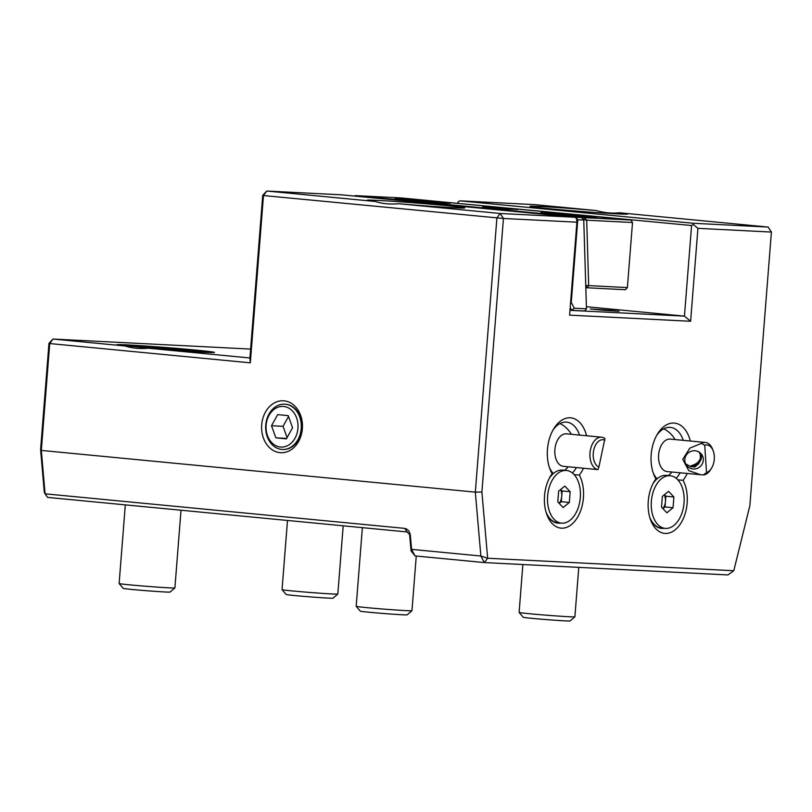 <?xml version="1.0" encoding="UTF-8"?>
<svg xmlns="http://www.w3.org/2000/svg" width="812" height="812" viewBox="0 0 812 812"><rect width="100%" height="100%" fill="white"/><g stroke="black" fill="none" stroke-linecap="round" stroke-linejoin="round"><path stroke-width="1.22" d="M598.88 467.103L604.93 438.48A16.321 10.089 95.5 0 0 601.641 437.211A16.321 10.089 95.5 0 0 589.989 452.944A16.321 10.089 95.5 0 0 597.947 469.61L598.88 467.103A13.987 8.648 -84.5 0 1 593.257 453.187A13.987 8.648 -84.5 0 1 604.92 440.145M601.641 437.211L566.522 433.831A16.321 10.089 -84.5 0 0 554.88 449.564A16.321 10.089 -84.5 0 0 563.406 466.321L597.947 469.61M572.43 473A27.973 17.296 95.5 0 0 576.408 467.57M579.535 435.08A27.973 17.296 95.5 0 0 566.664 422.138A27.973 17.296 95.5 0 0 552.911 430.218M549.348 467.276A27.973 17.296 95.5 0 0 553.216 473.447A26.806 16.575 95.5 0 0 549.744 477.466M586.589 435.76A32.632 20.178 95.5 0 0 553.754 428.766A32.632 20.178 95.5 0 0 549.897 468.859A32.632 20.178 95.5 0 0 552.15 473.68A31.475 19.458 95.5 0 0 550.587 476.005A31.475 19.458 95.5 0 0 546.872 514.666A31.475 19.458 95.5 0 0 574.896 521.091A31.475 19.458 95.5 0 0 579.332 475.061L574.135 474.614M552.15 473.68L553.216 473.447M579.332 475.061A32.632 20.178 95.5 0 0 583.473 468.25M690.322 441.028A32.632 20.178 95.5 0 0 657.476 434.024A32.632 20.178 95.5 0 0 653.63 474.117A32.632 20.178 95.5 0 0 655.883 478.938A31.475 19.458 95.5 0 0 654.32 481.272A31.475 19.458 95.5 0 0 650.605 519.924A31.475 19.458 95.5 0 0 678.629 526.349A31.475 19.458 95.5 0 0 683.065 480.318A32.632 20.178 95.5 0 0 687.196 473.508M697.924 228.334L771.4 232.059L749.872 505.612L733.794 570.734L487.647 558.25L481.902 492.021L503.43 218.469L576.906 222.194L569.598 315.137L690.616 321.278L697.924 228.334L693.306 224.477L691.58 225.513L684.445 316.132L586.396 306.703M546.324 513.072A26.806 16.575 95.5 0 0 557.763 523.141A26.806 16.575 95.5 0 0 560.544 523.029M664.267 528.287A26.806 16.575 -84.5 0 1 661.496 528.399A26.806 16.575 -84.5 0 1 650.057 518.34M653.477 482.724A26.806 16.575 -84.5 0 1 656.949 478.715L655.883 478.938M677.868 479.872L683.065 480.318M656.949 478.715A27.973 17.296 -84.5 0 1 653.081 472.533M656.634 435.486A27.973 17.296 -84.5 0 1 670.387 427.396A27.973 17.296 -84.5 0 1 683.257 440.348M680.141 472.828A27.973 17.296 -84.5 0 1 676.152 478.258M693.306 224.477L693.204 223.27L768.122 227.066L771.4 232.059M690.616 321.278L684.445 316.132L569.973 310.326M576.906 222.194L576.611 218.56L575.069 217.271L500.151 213.475L398.763 203.731A48.953 1.076 4.5 0 0 464.697 207.933A48.953 1.076 4.5 0 0 415.988 203A48.953 1.076 4.5 0 0 367.115 200.249A48.953 1.076 4.5 0 0 375.418 201.488L266.732 191.043L341.649 194.839L575.069 217.271M250.319 362.832L249.923 357.98L148.535 348.236C139.674 348.987 131.889 348.236 125.18 345.993L52.973 339.051L49.725 343.547L250.319 362.832L263.484 195.54L262.723 195.337L266.732 191.043L263.484 195.54L503.43 218.469L500.151 213.475L496.903 217.971L475.324 492.143L481.902 492.021M733.794 570.734L727.917 574.937L484.307 562.574L487.647 558.25L480.866 556.027L475.324 492.143L41.321 450.427L49.725 343.547L48.964 343.344L40.6 449.615L41.321 450.427L45.076 493.818L44.315 492.407L40.6 449.615M693.204 223.27L459.785 200.828L534.702 204.634L595.967 210.521A48.953 1.076 4.5 0 0 530.033 206.36A48.953 1.076 4.5 0 0 578.743 211.252A48.953 1.076 4.5 0 0 627.625 214.043A48.953 1.076 4.5 0 0 619.323 212.764L768.122 227.066M458.141 203.416L691.58 225.513M609.67 310.194L590.263 308.966L604.646 310.417L619.069 311.24L609.67 310.194M570.197 307.474L571.689 310.326L584.731 310.986L586.467 308.824L574.297 308.215L571.689 310.326L569.983 310.164M262.073 432.887A25.984 20.412 92.9 0 1 288.26 401.818A25.984 20.412 92.9 0 1 295.781 445.524A25.984 20.412 92.9 0 1 262.073 432.887M404.691 528.379L45.076 493.818L47.593 497.401L407.198 531.962L410.364 535.433C409.715 531.413 407.827 529.069 404.691 528.379L407.198 531.962M415.013 555.915L411.572 549.369L411.055 550.881L415.013 555.915L484.307 562.574L480.866 556.027L411.572 549.369L410.364 535.433M619.323 212.764C612.37 213.617 604.595 212.866 595.967 210.521M459.785 200.828L458.059 201.873L457.674 203.376M458.161 203.081L458.059 201.873M570.582 302.572L571.262 302.429L577.768 219.747L576.703 219.666M398.763 203.731C389.902 204.482 382.117 203.731 375.418 201.488M286.352 404.366A22.614 17.762 92.9 0 1 286.677 404.406A22.614 17.762 92.9 0 1 301.861 427.751A22.614 17.762 92.9 0 1 284.393 449.432A22.614 17.762 92.9 0 1 284.068 449.442M262.723 195.337L249.923 357.98M411.055 550.881L409.593 534.012M546.019 512.057A26.431 16.352 95.5 0 0 557.621 522.745L561.447 523.121A26.431 16.352 95.5 0 0 580.245 498.365A26.431 16.352 95.5 0 0 566.502 470.483A26.431 16.352 95.5 0 0 547.633 495.97A26.431 16.352 95.5 0 0 561.447 523.121M566.502 470.483L562.675 470.118A26.431 16.352 95.5 0 0 549.247 478.4M713.23 450.944L712.672 449.452A16.321 10.089 95.5 0 0 705.364 442.469L670.255 439.099A16.321 10.089 95.5 0 0 658.654 454.375A16.321 10.089 95.5 0 0 667.129 471.579L703.385 474.959A16.321 10.089 95.5 0 0 710.744 469.498L711.576 468.128A13.987 8.648 95.5 0 0 713.23 450.944A13.987 8.648 95.5 0 0 704.745 445.209L706.511 472.564L703.385 474.959M48.964 343.344L52.973 339.051L250.624 349.079M148.535 348.236A48.953 1.076 4.5 0 0 214.469 352.438A48.953 1.076 4.5 0 0 165.76 347.506A48.953 1.076 4.5 0 0 116.877 344.755A48.953 1.076 4.5 0 0 125.18 345.993M574.297 308.215L571.262 302.429M583.757 220.052L581.554 217.525L346.247 195.286L576.124 217.24L577.768 219.747L583.757 220.052L586.467 308.824M581.554 217.525L576.124 217.24L575.718 217.809M281.703 449.422A22.675 17.813 -87.1 0 0 283.743 449.462A22.675 17.813 -87.1 0 0 300.958 430.756A22.675 17.813 -87.1 0 0 290.655 405.848A22.675 17.813 -87.1 0 0 286.037 404.315A22.675 17.813 -87.1 0 0 266.062 432.177A22.675 17.813 -87.1 0 0 281.703 449.422M705.364 442.469A16.321 10.089 95.5 0 0 701.335 443.372L689.865 448.112L682.75 459.328L688.728 470.615L700.837 474.817M585.767 285.885L587.238 287.793L625.382 289.722L627.392 287.58L588.68 285.611L587.238 287.793L585.817 287.651M288.473 407.928A20.351 15.986 -87.1 0 0 266.143 429.467A20.351 15.986 -87.1 0 0 291.508 442.834A20.351 15.986 -87.1 0 0 288.473 407.928M557.793 501.877L558.636 491.148L564.817 486.073L570.156 491.727L569.313 502.455L563.132 507.53L557.793 501.877M684.851 459.176A9.328 9.094 149 0 0 698.756 467.661A9.328 9.094 149 0 0 692.088 450.975A9.328 9.094 149 0 0 684.851 459.176M701.335 443.372L704.745 445.209M706.511 472.564A13.987 8.648 95.5 0 0 711.576 468.128M585.756 285.418L588.68 285.611L586.69 220.194L583.392 219.626M292.564 427.751L286.392 438.866L275.857 437.851L271.512 425.732L277.694 414.617L288.219 415.632L292.564 427.751M569.313 502.455L561.295 501.684L559.214 503.389M570.156 491.727L562.137 490.955L561.295 501.684M560.706 489.443L562.137 490.955M649.742 517.315A26.431 16.352 95.5 0 0 661.344 528.013L665.17 528.379A26.431 16.352 95.5 0 0 683.978 503.623A26.431 16.352 95.5 0 0 670.235 475.751A26.431 16.352 95.5 0 0 651.366 501.237A26.431 16.352 95.5 0 0 665.17 528.379M670.235 475.751L666.408 475.385A26.431 16.352 95.5 0 0 652.98 483.668M694.636 467.103L693.326 466.768L698.868 463.622L694.636 467.103M685.643 463.855L691.073 466.859L693.326 466.768L690.86 465.844A9.328 9.094 -31 0 0 700.959 453.603M632.507 222.518L630.873 220.022L584.772 217.687L586.69 220.194L632.507 222.518L627.392 287.58M630.873 220.022L401.098 197.935L354.996 195.601L584.772 217.687L583.392 219.595M286.646 438.399L275.857 437.851M288.514 416.465L283.033 426.32L271.512 425.732M287.093 437.607L283.033 426.32M560.513 489.606A9.328 5.765 -84.5 0 1 561.711 496.325A9.328 5.765 -84.5 0 1 559.133 503.298M698.909 451.959L700.188 454.03L700.452 458.1C699.244 461.866 696.046 464.444 690.86 465.844M343.192 525.811L337.822 594.039A27.973 0.609 -175.5 0 1 337.812 594.049A27.973 0.609 -175.5 0 1 300.257 591.654A27.973 0.609 -175.5 0 1 282.048 589.664A27.973 0.609 -175.5 0 1 282.048 589.644L287.489 520.462M119.131 583.554L123.251 588.385A23.477 0.518 -175.5 0 0 138.527 590.06A23.477 0.518 -175.5 0 0 170.053 592.06L174.895 587.939A27.973 0.609 -175.5 0 1 174.895 587.939A27.973 0.609 -175.5 0 1 137.329 585.543A27.973 0.609 -175.5 0 1 119.131 583.554A27.973 0.609 -175.5 0 1 119.12 583.534L125.312 504.871M519.122 612.441L523.243 617.272A23.477 0.518 -175.5 0 0 538.518 618.947A23.477 0.518 -175.5 0 0 570.044 620.957L574.876 616.836A27.973 0.609 -175.5 0 1 574.876 616.836A27.973 0.609 -175.5 0 1 537.321 614.44A27.973 0.609 -175.5 0 1 519.122 612.441A27.973 0.609 -175.5 0 1 519.112 612.431L522.877 564.533M356.194 606.331L360.315 611.162A23.477 0.518 -175.5 0 0 375.601 612.837A23.477 0.518 -175.5 0 0 407.127 614.846L411.958 610.726A27.973 0.609 -175.5 0 1 411.958 610.726A27.973 0.609 -175.5 0 1 374.393 608.33A27.973 0.609 -175.5 0 1 356.194 606.331A27.973 0.609 -175.5 0 1 356.184 606.32L362.375 527.658M661.516 507.135L662.369 496.406L668.55 491.331L673.889 496.985L673.046 507.723L666.855 512.798L661.516 507.135M482.561 206.674L517.68 209.577L482.561 206.674M542.609 212.693A27.973 0.609 -175.5 0 1 574.003 214.774A27.973 0.609 -175.5 0 1 596.637 217.18A27.973 0.609 -175.5 0 1 568.715 215.576A27.973 0.609 -175.5 0 1 540.873 212.785A27.973 0.609 -175.5 0 1 542.609 212.693M396.723 198.676A27.973 0.609 -175.5 0 1 428.117 200.757A27.973 0.609 -175.5 0 1 450.751 203.152A27.973 0.609 -175.5 0 1 422.829 201.559A27.973 0.609 -175.5 0 1 394.987 198.767A27.973 0.609 -175.5 0 1 396.723 198.676M175.707 349.921L138.811 346.379L182.497 349.424L192.535 350.774L175.707 349.921M337.812 594.049L332.981 598.18A23.477 0.518 -175.5 0 1 301.455 596.17A23.477 0.518 -175.5 0 1 286.179 594.496L282.048 589.664M673.046 507.723L665.018 506.952L662.947 508.647M673.889 496.985L665.86 496.213L665.018 506.952M664.439 494.701L665.86 496.213M182.497 349.424L182.436 350.256M155.559 348.267L155.64 347.231M664.236 494.863A9.328 5.765 -84.5 0 1 665.444 501.583A9.328 5.765 -84.5 0 1 662.856 508.556M508.099 209.1L514.93 209.344L499.593 207.811L484.196 206.928L508.099 209.1M507.987 208.958L489.585 207.446L507.987 208.958M430.766 201.731L412.344 200.188L430.766 201.731M576.652 215.759L558.23 214.206L576.652 215.759M196.311 351.515A39.169 0.863 -175.5 0 1 129.392 346.034A39.169 0.863 -175.5 0 1 171.322 348.165A39.169 0.863 -175.5 0 1 196.311 351.515M404.833 199.427L440.916 202.462L404.833 199.427M550.719 213.444L586.802 216.489L550.719 213.444M564.553 470.3A27.973 27.973 0 0 0 568.248 466.788M571.374 434.298A27.973 27.973 0 0 0 560.057 423.529M668.286 475.558A27.973 27.973 0 0 0 671.981 472.046M675.097 439.556A27.973 27.973 0 0 0 663.78 428.787M286.677 404.406L286.037 404.315M284.393 449.432L283.743 449.462M206.4 352.367L201.528 351.048L175.108 348.48L144.546 346.186L127.382 345.374L124.855 345.953M174.895 587.929L181.015 510.22M574.886 616.826L578.783 567.365M411.958 610.705L416.262 556.037M403.026 200.554L404.731 199.427L433.953 201.488C445.24 202.472 441.332 202.553 442.54 203.66M548.912 214.571L550.617 213.444L579.839 215.505C591.126 216.499 587.218 216.571 588.426 217.687"/></g></svg>
